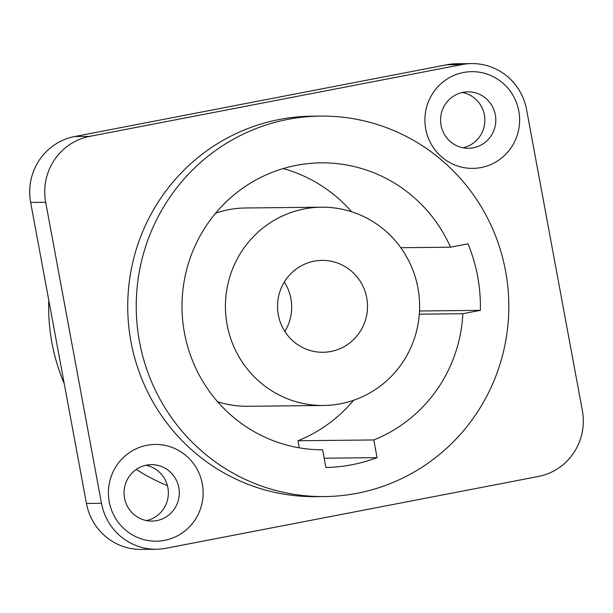 <?xml version="1.0" encoding="UTF-8"?>
<svg xmlns="http://www.w3.org/2000/svg" width="613" height="613" viewBox="0 0 613 613"><rect width="100%" height="100%" fill="white"/><g stroke="black" fill="none" stroke-linecap="round" stroke-linejoin="round"><path stroke-width="0.92" d="M471.673 63.591L456.631 63.752A56.427 55.254 89.4 0 0 446.954 64.733L74.663 136.523A56.427 55.254 89.4 0 0 30.65 202.443L86.441 503.449A56.427 55.254 89.4 0 0 141.327 549.409L156.369 549.248A56.427 55.254 89.4 0 0 166.046 548.267L538.337 476.477A56.427 55.254 89.4 0 0 582.35 410.557L526.559 109.551A56.427 55.254 89.4 0 0 471.673 63.591A56.427 55.254 89.4 0 0 461.995 64.572L89.705 136.37A56.427 55.254 89.4 0 0 45.691 202.282L101.474 503.288A56.427 55.254 89.4 0 0 156.369 549.248M462.417 92.471A28.213 27.631 -90.6 0 1 484.86 119.887A28.213 27.631 -90.6 0 1 462.999 147.771M145.917 465.267A28.213 27.631 -90.6 0 1 168.36 492.691A28.213 27.631 -90.6 0 1 146.499 520.575M473.32 147.787A28.213 27.631 -90.6 0 1 468.478 148.277A28.213 27.631 -90.6 0 1 440.693 122.838A28.213 27.631 -90.6 0 1 463.045 92.341A28.213 27.631 -90.6 0 1 467.888 91.85A28.213 27.631 -90.6 0 1 495.679 117.29A28.213 27.631 -90.6 0 1 473.32 147.787M481.075 167.548A48.366 47.362 -90.6 0 1 425.736 128.991A48.366 47.362 -90.6 0 1 463.459 72.495A48.366 47.362 -90.6 0 1 518.805 111.045A48.366 47.362 -90.6 0 1 481.075 167.548M320.507 116.095L312.009 116.186A190.245 186.291 89.4 0 0 130.975 341.717A190.245 186.291 89.4 0 0 316.032 496.653L324.53 496.568A190.245 186.291 -90.6 0 1 139.48 341.633A190.245 186.291 89.4 0 1 320.507 116.095A190.245 186.291 89.4 0 1 505.564 271.03A190.245 186.291 -90.6 0 1 324.53 496.568M146.959 445.291A48.366 47.362 -90.6 0 1 202.305 483.849A48.366 47.362 -90.6 0 1 164.575 540.352A48.366 47.362 -90.6 0 1 109.237 501.794A48.366 47.362 -90.6 0 1 146.959 445.291M419.307 314.185L462.846 313.726L480.347 310.354A161.227 157.878 89.4 0 0 468.018 243.813L450.509 247.192L400.802 247.713M462.846 313.726A143.488 140.507 -90.6 0 1 373.792 439.95L377.072 457.65A161.227 157.878 89.4 0 1 325.886 467.52L322.607 449.819A143.488 140.507 -90.6 0 1 182.015 307.082A143.488 140.507 -90.6 0 1 321.005 162.851A143.488 140.507 -90.6 0 1 450.509 247.192M480.347 310.354L419.507 310.998M353.586 400.281A143.488 140.507 -90.6 0 1 297.949 440.747L373.792 439.95M351.594 211.738A143.488 140.507 89.4 0 0 283.137 168.575M377.072 457.65L324.154 458.21M299.259 447.827L297.949 440.747M217.6 401.722A99.153 97.092 -90.6 0 0 247.721 406.281L323.564 405.477A99.153 97.092 -90.6 0 0 417.92 287.934A99.153 97.092 89.4 0 0 321.473 207.186L245.621 207.983A99.153 97.092 89.4 0 0 215.607 213.178M321.473 207.186A99.153 97.092 89.4 0 0 227.116 324.729A99.153 97.092 -90.6 0 0 323.564 405.477M366.727 297.803A45.952 44.994 89.4 0 0 322.032 260.387A45.952 44.994 89.4 0 0 278.31 314.86A45.952 44.994 -90.6 0 0 323.005 352.276A45.952 44.994 -90.6 0 0 366.727 297.803M284.861 331.457A45.952 44.994 -90.6 0 0 290.884 298.608A45.952 44.994 89.4 0 0 284.332 282.011M146.545 465.137A28.213 27.631 -90.6 0 1 151.38 464.654A28.213 27.631 -90.6 0 1 179.172 490.094A28.213 27.631 -90.6 0 1 156.821 520.59A28.213 27.631 -90.6 0 1 151.978 521.081A28.213 27.631 -90.6 0 1 124.186 495.641A28.213 27.631 -90.6 0 1 146.545 465.137M48.787 300.301A191.854 187.869 89.4 0 0 51.944 342.836A191.854 187.869 -90.6 0 0 64.227 383.615M167.395 485.596A191.854 187.869 -90.6 0 1 136.27 469.443M446.954 64.733L461.995 64.572M86.441 503.449L101.474 503.288M30.65 202.443L45.691 202.282M74.663 136.523L89.705 136.37"/></g></svg>
